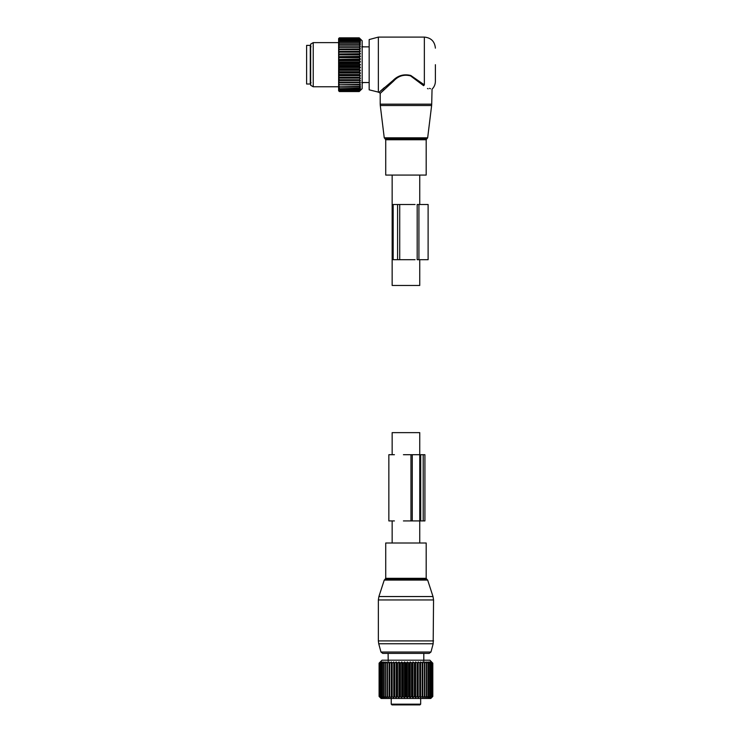 <?xml version="1.0" encoding="UTF-8"?>
<svg xmlns="http://www.w3.org/2000/svg" width="742" height="742" viewBox="0 0 742 742"><rect width="100%" height="100%" fill="white"/><g stroke="black" fill="none" stroke-linecap="round" stroke-linejoin="round"><path stroke-width="1.11" d="M419.749 259.7L419.749 285.457L392.156 285.457L392.156 175.075M392.156 454.707L392.156 432.632L419.749 432.632L419.749 543.005M388.187 661.113L388.112 653.387L382.724 653.387L429.182 653.387L423.803 653.387L423.803 659.796M385.719 543.005L426.186 543.005L426.186 578.333L385.719 578.333L385.719 543.005M413.684 704.9L418.108 704.9M394.169 704.9L398.454 704.9M402.999 704.9L411.105 704.9M401.7 704.9L400.801 704.9M420.668 704.167L391.238 704.167L391.971 704.9L419.935 704.9L420.668 704.167L420.668 698.463M380.303 661.947L379.097 663.144L379.097 696.441L380.377 697.638L379.31 696.441L380.767 697.638L379.839 696.441L381.462 697.638L380.692 696.441L382.455 697.638L381.852 696.441L383.725 697.638L383.299 696.441L385.274 697.638L385.024 696.441L387.074 697.638L387.009 696.441L389.096 697.638L389.216 696.441L391.331 697.638L391.628 696.441L393.742 697.638L394.215 696.441L396.293 697.638L396.942 696.441L398.973 697.638L399.78 696.441L401.728 697.638L402.693 696.441L404.538 697.638L405.642 696.441L407.367 697.638L408.601 696.441L410.178 697.638L411.522 696.441L412.932 697.638L414.379 696.441L415.613 697.638L417.134 696.441L418.173 697.638L419.759 696.441L420.575 697.638L422.207 696.441L422.81 697.638L424.461 696.441L424.832 697.638L426.492 696.441L426.631 697.638L428.264 696.441L428.18 697.638L429.776 696.441L429.451 697.638L431.213 696.441L430.443 697.638L432.067 696.441L431.139 697.638L432.595 696.441L431.529 697.638L432.809 696.441L431.603 697.638M431.603 661.947L429.868 660.194L382.037 660.194L379.097 663.144L379.116 696.441L380.303 697.638M393.742 697.638L393.742 661.947L392.156 663.144L391.331 661.947L389.698 663.144L389.096 661.947L387.445 663.144L387.074 661.947L385.423 663.144L385.274 661.947L383.642 663.144L383.725 661.947L382.13 663.144L382.455 661.947L380.692 663.144L381.462 661.947L379.839 663.144L380.767 661.947L379.31 663.144L380.377 661.947L379.116 663.144M379.097 696.441L381.119 698.463L430.787 698.463L432.809 696.441L432.809 663.144L432.79 696.441M379.31 663.144L379.31 696.441M379.394 663.144L379.394 696.441M379.839 663.144L379.839 696.441M379.997 663.144L379.997 696.441M380.692 663.144L380.692 696.441M380.906 663.144L380.906 696.441M381.852 663.144L381.852 696.441M382.13 663.144L382.13 696.441M383.299 663.144L383.299 696.441M383.642 663.144L383.642 696.441M385.024 663.144L385.024 696.441M385.423 663.144L385.423 696.441M387.009 663.144L387.009 696.441M387.445 663.144L387.445 696.441M389.096 661.947L389.096 697.638M389.216 663.144L389.216 696.441M389.698 663.144L389.698 696.441M391.331 661.947L391.331 697.638M391.628 663.144L391.628 696.441M392.156 663.144L392.156 696.441M432.79 663.144L431.529 661.947L432.595 663.144L431.139 661.947L432.067 663.144L430.443 661.947L431.213 663.144L429.451 661.947L430.054 663.144L428.18 661.947L428.607 663.144L426.631 661.947L426.882 663.144L424.832 661.947L424.906 663.144L422.81 661.947L422.699 663.144L420.575 661.947L420.278 663.144L418.173 661.947L417.7 663.144L415.613 661.947L414.963 663.144L412.932 661.947L412.125 663.144L410.178 661.947L409.213 663.144L407.367 661.947L406.264 663.144L404.538 661.947L403.305 663.144L401.728 661.947L400.383 663.144L398.973 661.947L397.526 663.144L396.293 661.947L394.215 663.144L394.215 696.441M393.742 661.947L394.215 663.144M396.293 661.947L396.293 697.638M394.772 663.144L394.772 696.441M396.942 663.144L396.942 696.441M397.526 663.144L397.526 696.441M398.973 661.947L398.973 697.638M399.78 663.144L399.78 696.441M400.383 663.144L400.383 696.441M401.728 661.947L401.728 697.638M402.693 663.144L402.693 696.441M403.305 663.144L403.305 696.441M404.538 661.947L404.538 697.638M405.642 663.144L405.642 696.441M406.264 663.144L406.264 696.441M407.367 661.947L407.367 697.638M408.601 663.144L408.601 696.441M409.213 663.144L409.213 696.441M410.178 661.947L410.178 697.638M411.522 663.144L411.522 696.441M412.125 663.144L412.125 696.441M412.932 661.947L412.932 697.638M414.379 663.144L414.379 696.441M414.963 663.144L414.963 696.441M415.613 661.947L415.613 697.638M417.134 663.144L417.134 696.441M417.7 663.144L417.7 696.441M418.173 661.947L418.173 697.638M419.759 663.144L419.759 696.441M420.278 663.144L420.278 696.441M420.575 661.947L420.575 697.638M422.207 663.144L422.207 696.441M422.699 663.144L422.699 696.441M422.81 661.947L422.81 697.638M424.461 663.144L424.461 696.441M424.906 663.144L424.906 696.441M426.492 663.144L426.492 696.441M426.882 663.144L426.882 696.441M428.264 663.144L428.264 696.441M428.607 663.144L428.607 696.441M429.776 663.144L429.776 696.441M430.054 663.144L430.054 696.441M431 663.144L431 696.441M431.213 663.144L431.213 696.441M431.909 663.144L431.909 696.441M432.067 663.144L432.067 696.441M432.512 663.144L432.512 696.441M432.595 663.144L432.595 696.441M423.19 520.93L420.705 520.93L420.705 454.707L424.916 454.707L424.916 520.93L423.19 520.93L423.19 454.707M420.705 520.93L419.749 520.93M420.705 454.707L419.749 454.707M403.425 520.93L419.675 520.93M412.264 520.93L412.264 454.707L419.675 454.707M412.264 454.707L403.425 454.707M394.41 454.707L388.854 454.707L388.854 520.93L394.41 520.93M424.164 660.194A1.66 1.66 0 0 0 423.793 659.796L423.719 661.113M426.186 175.075L385.719 175.075L385.719 139.756L426.186 139.756L426.186 175.075M435.387 64.693L435.387 81.249C435.341 84.338 434.228 86.981 432.048 89.17L431.705 104.168L380.201 104.168L380.284 105.512L431.631 105.512L431.705 104.168M378.355 92.286L378.355 37.1L369.164 39.567L369.164 89.828L379.097 92.286L393.075 80.433L393.603 81.064L380.201 93.39L380.201 104.168M384.43 89.309L381.416 92.212M427.475 88.502L428.125 88.836M378.355 37.1L424.35 37.1L424.35 84.876C434.339 91.016 434.339 91.016 424.35 84.876L423.599 85.682C434.135 91.869 434.135 91.869 423.599 85.682L410.567 75.888C403.973 74.181 398.315 75.907 393.603 81.064M429.479 88.354L430.481 88.752M384.43 87.556L379.097 92.286L380.201 93.39M424.35 84.876L410.762 75.461C403.889 73.82 397.99 75.48 393.075 80.433M310.295 73.959L310.295 84.013L306.613 84.013L306.613 45.383L310.295 45.383L310.295 73.959M339.354 63.524L359.23 63.524L360.427 64.693L338.621 64.693L339.354 62.903L359.23 62.903L360.427 61.874L359.23 59.972L339.354 59.972L338.621 59.425L338.621 61.373L339.354 59.972M338.621 64.693L339.354 65.862L338.621 67.114L338.621 65.148M360.427 64.693L359.23 65.862L339.354 65.862M359.23 69.423L359.23 68.811L339.354 68.811L339.354 69.423L359.23 69.423L360.427 70.304L359.23 71.705L339.354 71.705L338.621 70.852L338.621 72.744L339.354 71.705M359.23 59.972L360.427 59.082L359.23 57.681L360.427 56.364L359.23 54.871L360.427 53.739L359.23 52.181L360.427 51.254L359.23 49.649L360.427 48.935L359.23 47.293L360.427 46.802L359.23 45.141L360.427 44.882L359.23 43.24L360.427 43.212L359.23 41.589L360.427 41.793L359.23 40.226L360.427 40.662L359.23 38.974L360.427 39.818L359.23 38.278L360.427 39.27L359.23 37.907L360.427 39.038L359.23 37.842L362.17 40.782L362.17 88.613L359.23 91.554L360.427 90.348L359.23 91.489L360.427 90.116L359.23 91.118L360.427 89.569L359.23 90.422L360.427 88.725L359.23 89.411L360.427 87.593L359.23 88.112L360.427 86.183L359.23 86.517L360.427 84.505L359.23 84.662L360.427 82.594L359.23 82.566L360.427 80.461L359.23 80.257L360.427 78.133L359.23 77.752L360.427 75.647L359.23 75.09L360.427 73.031L359.23 71.705M359.23 63.524L359.23 62.903M359.23 68.811L360.427 67.522L359.23 65.862M360.427 61.874L338.621 61.874L338.621 64.239M338.621 62.272L339.354 62.903M338.621 61.874L338.621 61.373M360.427 59.082L338.621 59.425M338.621 59.082L338.621 56.642L359.23 57.088M360.427 56.364L338.621 56.642M338.621 56.364L338.621 53.962L359.23 54.305M360.427 53.739L338.621 53.962M338.621 53.739L338.621 51.402L339.354 52.181L359.23 52.181M360.427 51.254L338.621 51.402M338.621 51.254L338.621 49.009L339.354 49.649L359.23 49.649M360.427 48.935L338.621 49.009M338.621 48.935L338.621 38.575L339.354 37.907L359.23 37.953M359.23 91.489L339.354 91.489L338.621 90.793L339.354 91.433L359.23 91.433M360.427 82.594L338.621 82.585L338.621 90.626M359.23 82.566L338.621 82.585L338.621 81.101L339.354 82.102L359.23 82.102M360.427 80.461L338.621 80.461L338.621 81.101M338.621 80.461L338.621 78.763L339.354 79.746L359.23 79.746M360.427 78.133L338.621 78.133L338.621 78.763M338.621 78.133L338.621 76.259L339.354 77.205L359.23 77.205M360.427 75.647L338.621 75.647L338.621 76.259M338.621 75.647L338.621 73.606L339.354 74.515L359.23 74.515M360.427 73.031L338.621 73.031L338.621 73.606M360.427 70.304L338.621 70.304L338.621 70.852M338.621 70.304L338.621 68.023L339.354 68.811M360.427 67.522L338.621 67.522L338.621 68.023M359.23 66.483L339.354 66.483M338.621 69.961L339.354 69.423M359.23 72.299L339.354 72.299M359.23 75.09L339.354 75.09L339.354 74.515M338.621 75.434L339.354 75.09M359.23 77.752L339.354 77.752L339.354 77.205M338.621 77.984L339.354 77.752M359.23 80.257L339.354 80.257L339.354 79.746M338.621 80.377L339.354 80.257M339.354 82.566L339.354 82.102M338.621 83.234L339.354 84.245L359.23 84.245M359.23 84.662L339.354 84.245M338.621 84.569L339.354 84.662M338.621 85.144L339.354 86.155L359.23 86.155M359.23 86.517L339.354 86.155M338.621 86.313L339.354 86.517M338.621 86.814L339.354 87.797L359.23 87.797M359.23 88.112L339.354 87.797M338.621 87.797L339.354 88.112M338.621 88.205L339.354 89.17L359.23 89.17M359.23 89.411L339.354 89.17M338.621 88.994L339.354 89.411M338.621 89.318L339.354 90.236L359.23 90.236M359.23 90.422L339.354 90.236M338.621 89.903L339.354 90.422M338.621 90.125L339.354 90.997L359.23 90.997M359.23 91.118L339.354 90.997M338.621 90.505L339.354 91.118M359.23 91.554L339.354 91.554M338.621 53.136L339.354 52.181M359.23 54.871L339.354 54.871L339.354 54.305M338.621 55.78L339.354 54.871M359.23 57.681L339.354 57.681L339.354 57.088M338.621 58.535L339.354 57.681M359.23 60.584L339.354 60.584M359.23 51.643L339.354 51.643M338.621 50.632L339.354 49.649M359.23 49.139L339.354 49.139M359.23 47.293L339.354 47.293L338.621 48.295M360.427 46.802L338.621 46.802L339.354 47.293M359.23 46.82L339.354 46.82M359.23 45.141L339.354 45.141L338.621 46.152M338.621 44.826L339.354 45.141M359.23 44.724L339.354 44.724M359.23 43.24L339.354 43.24L338.621 44.242M338.621 43.082L339.354 43.24M359.23 42.869L339.354 42.869M359.23 41.589L339.354 41.589L338.621 42.582M338.621 41.598L339.354 41.589M359.23 41.283L339.354 41.283M359.23 40.226L339.354 40.226L338.621 41.181M338.621 40.393L339.354 40.226M359.23 39.975L339.354 39.975M359.23 39.159L339.354 39.159L338.621 40.077M338.621 39.484L339.354 39.159M359.23 38.974L339.354 38.974M359.23 38.398L339.354 38.398L338.621 39.261M338.621 38.89L339.354 38.398M359.23 38.278L339.354 38.278M338.621 38.76L339.354 37.953M359.23 37.907L339.354 37.907M359.23 37.842L339.354 37.842L338.621 38.575L339.354 37.842M338.621 86.768L313.235 86.768L313.235 42.619L338.621 42.619M313.235 42.619L310.657 44.103L310.657 85.284L313.235 86.768M369.164 46.848L363.079 46.848A1.66 1.66 0 0 0 362.17 46.254A1.66 1.66 0 0 1 363.079 46.857L361.762 46.931M362.17 83.132A1.66 1.66 0 0 0 363.079 82.529L361.762 82.455M417.18 259.7L428.115 259.7L428.115 204.514L417.18 204.514L417.18 259.7M397.582 259.7L397.582 204.514L393.167 204.514L393.167 259.7L415.066 259.7M397.582 204.514L415.066 204.514M378.355 640.903L378.355 599.953L433.551 599.953L433.17 643.759L378.735 643.759L378.355 640.903L433.551 640.903M384.245 580.086L384.959 579.381L426.956 579.381L427.661 580.086L384.245 580.086L378.902 596.54L433.013 596.54L433.551 599.953M378.735 643.759L380.952 652.023L430.954 652.023L433.17 643.759M410.957 520.93L410.957 454.707M427.661 137.808L426.928 138.708L384.977 138.708L384.245 137.808L427.661 137.808L431.631 105.512M418.924 259.7L418.924 204.514M399.715 259.7L399.715 204.514M419.749 175.075L419.749 204.514M392.156 543.005L392.156 520.93M378.902 596.54L378.355 599.953M427.661 580.086L433.013 596.54M380.952 652.023L382.724 653.387M384.959 579.381L385.719 578.333M430.954 652.023L429.182 653.387M426.956 579.381L426.186 578.333M391.238 704.167L391.238 698.463M384.245 137.808L380.284 105.512M426.928 138.708L426.186 139.756M384.977 138.708L385.719 139.756M424.35 37.1C431.056 37.749 434.738 41.431 435.387 48.137M311.028 46.755L310.295 46.023M311.028 82.631L310.295 83.364M363.079 82.538L369.164 82.538"/></g></svg>
